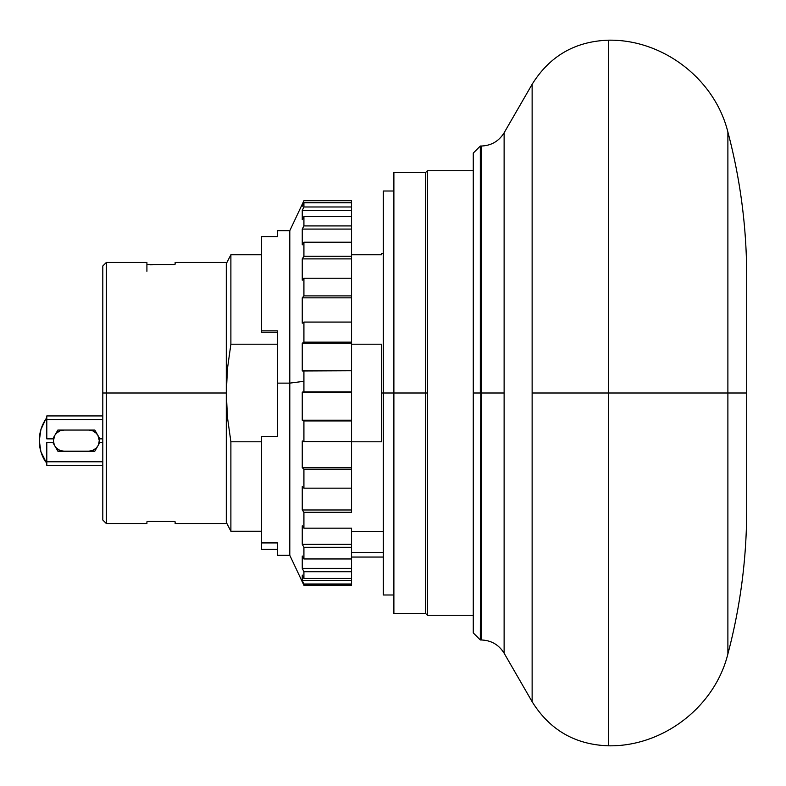 <?xml version="1.0" encoding="UTF-8"?>
<svg xmlns="http://www.w3.org/2000/svg" width="786" height="786" viewBox="0 0 786 786"><rect width="100%" height="100%" fill="white"/><g stroke="black" fill="none" stroke-linecap="round" stroke-linejoin="round"><path stroke-width="1.18" d="M106.336 393L102.809 393L102.809 520.018L102.809 393L106.336 393L106.336 523.545L106.336 393L226.289 393L106.336 393L106.336 262.455L106.336 393M99.282 440.632L98.476 444.68L99.282 440.632L97.945 435.483L99.282 440.632A10.582 10.582 0 0 0 88.69 430.05A10.582 10.582 0 0 1 97.857 445.927A10.582 10.582 0 0 1 88.69 451.213L92.748 450.407L88.69 451.213M46.02 418.8L46.688 417.857M45.175 461.156L45.578 461.795A38.809 38.809 0 0 1 45.578 419.459L45.175 420.107M46.679 463.406L40.901 451.675L39.3 440.632L40.901 429.588A38.809 38.809 0 0 0 40.901 429.598L39.3 440.632A38.809 38.809 0 0 0 39.3 440.641L40.901 451.675A38.809 38.809 0 0 0 40.901 451.685M230.888 531.238L226.289 522.346L226.289 393L227.478 368.496L230.888 344.209L277.448 344.209L230.888 344.209L227.478 368.496L226.289 393L226.289 522.346L230.888 531.238L261.571 531.238L230.888 531.238L230.888 441.791L230.888 531.238L226.908 523.545L175.131 523.545L175.131 521.816L174.109 521.383L175.131 521.816L175.131 523.545M102.809 520.018L106.336 523.545L146.913 523.545L146.913 521.816L149.075 521.236L174.865 521.59M52.829 442.459L57.889 451.213L52.79 442.39L46.796 442.39L46.796 461.667L102.809 461.667L46.796 461.795L102.809 461.795L46.796 461.795L46.796 465.332L102.809 465.332L46.796 465.332L46.796 461.795L45.578 461.795L46.796 461.795L46.796 442.39L52.79 442.39L57.889 451.213L94.801 451.213L57.889 451.213L94.801 451.213L99.901 442.39L102.809 442.39L99.901 442.39L94.801 451.213L99.861 442.459M40.901 429.588L45.578 419.459L46.796 419.459L46.796 415.932L102.809 415.932L46.796 415.932L46.796 419.459L102.809 419.459L46.796 419.596L102.809 419.596L46.796 419.596L46.796 438.863L46.796 419.459L45.578 419.459L46.001 418.83M427.397 170.729L425.639 172.488L393.884 172.488L393.884 393L425.639 393L425.639 172.488L425.639 393L427.397 393L427.397 170.729L473.27 170.729L427.397 170.729L427.397 615.271L427.397 393L425.639 393L425.639 613.512L425.639 393L381.534 393L381.534 441.791L381.534 344.209L351.548 344.209L381.534 344.209L381.534 393L383.293 393L383.293 594.992L393.884 594.992M175.131 262.455L175.131 264.184L175.131 262.455L226.908 262.455L230.888 254.762L261.571 254.762L230.888 254.762L230.888 344.209L230.888 254.762L226.289 263.654L226.289 393L227.478 368.496L230.888 344.209M381.534 254.762L351.548 254.762L381.534 254.762L381.534 253.632L381.534 254.762M383.293 594.992L383.293 191.008L383.293 393L393.884 393L393.884 613.512L393.884 172.488M427.397 615.271L473.27 615.271L427.397 615.271L425.639 613.512L393.884 613.512M99.861 438.794L94.801 430.05L99.901 438.863L102.809 438.863L99.901 438.863L94.801 430.05L57.889 430.05L94.801 430.05L57.889 430.05L52.79 438.863L46.796 438.863L52.79 438.863L57.889 430.05L52.829 438.794M383.293 552.401L351.548 552.401L383.293 552.401M351.548 531.552L383.293 531.552L351.548 531.552M381.534 441.791L351.548 441.791L381.534 441.791M226.289 393L227.478 417.504L230.888 441.791L261.571 441.791L230.888 441.791L227.478 417.504L226.289 393L226.289 263.654L230.888 254.762M146.913 523.545L146.913 521.816L147.935 521.383L174.109 521.383M174.865 264.41L150.44 264.813L147.179 264.41L147.935 264.617L146.913 264.184L146.913 262.455L146.913 271.278M174.109 264.617L147.935 264.617M64 451.213A10.582 10.582 0 0 1 54.833 435.336A10.582 10.582 0 0 1 64 430.05A10.582 10.582 0 0 0 59.942 450.407A10.582 10.582 0 0 0 64 451.213L59.942 450.407L56.513 448.118L54.932 446.094L56.513 448.118L59.942 450.407M102.809 265.982L102.809 393L102.809 265.982L106.336 262.455L146.913 262.455M88.69 430.05L92.748 430.856L96.177 433.145L97.769 435.169L96.177 433.145L92.748 430.856L88.69 430.05M98.476 444.68L97.945 445.78L98.476 444.68M97.769 446.094L96.177 448.118L92.748 450.407L96.177 448.118L97.769 446.094M54.745 445.78L54.214 444.68L54.745 445.78M56.513 433.145L59.942 430.856L64 430.05L59.942 430.856L56.513 433.145L54.932 435.169M54.745 435.483L53.409 440.632L54.214 444.68M40.607 430.659L41.118 428.891M41.118 452.372L40.607 450.604M64 430.05L59.942 430.856M504.121 132.795C498.835 141.284 491.191 145.685 481.209 146.029L480.325 639.971L481.209 146.029L481.209 393L504.121 393L504.121 132.795L532.132 84.289L532.132 393L532.132 84.289L504.121 132.795L504.121 653.205C498.835 644.717 491.191 640.315 481.209 639.971L481.209 393L481.209 639.971L481.209 393L504.121 393L504.121 653.205L532.132 701.711L532.132 393L608.521 393L608.521 40.184L608.521 393L608.521 40.184L608.521 393L727.885 393L727.885 132.058L727.885 393L727.885 132.058L727.885 393L746.7 393L746.7 276.574L746.7 507.491M480.325 393L473.27 393L473.27 632.917L473.27 393L480.325 393L480.325 146.029L480.325 393M532.132 84.289C549.748 55.983 575.205 41.285 608.521 40.184C663.04 39.261 714.828 79.111 727.885 132.058C740.402 179.414 746.671 227.586 746.7 276.574L746.7 329.285M746.7 350.143L746.7 509.426L746.7 393L727.885 393L727.885 653.942L727.885 393L727.885 653.942L727.885 393L608.521 393L608.521 745.816L608.521 393L608.521 745.816L608.521 393L532.132 393L532.132 701.711L504.121 653.205M473.27 153.083L473.27 393L473.27 153.083L480.325 146.029L481.209 146.029M303.2 204.242L302.256 204.242L303.917 200.715L289.798 230.701L289.798 383.126L289.798 230.701L277.448 230.701L277.448 236.635L261.571 236.635L261.571 332.213L277.448 332.213L261.571 332.213L261.571 330.837L277.448 330.837L277.448 436.485L261.571 436.485L261.571 542.92L277.448 542.92L277.448 555.299L289.798 555.299L289.798 383.126L277.448 383.126L289.798 383.126L289.798 555.299L303.917 585.285L302.256 580.471L302.256 575.087L303.917 578.437L303.917 571.727L302.256 568.376L302.256 556.016L303.917 558.964L303.917 547.282L302.256 544.334L302.256 525.824L303.917 528.172L303.917 512.315L302.256 509.976L302.256 486.593L303.917 488.165L303.917 469.222L302.256 467.65L302.256 440.975L303.917 441.683L303.917 420.942L302.256 420.235L302.256 392.096L303.917 391.88L303.917 381.298L289.798 383.126L303.917 381.298L303.917 391.88L351.548 391.88L351.548 343.266L302.256 343.266L303.917 342.146L351.548 342.146L351.548 297.835L302.256 297.835L303.917 295.89L351.548 295.89L351.548 278.234L303.917 278.234L303.917 295.89L351.548 295.89L351.548 297.835L302.256 297.835L302.256 323.193L302.256 297.835L303.917 295.89L303.917 278.234L302.256 280.18L302.256 258.889L302.256 280.18L303.917 278.234L351.548 278.234L351.548 258.889L302.256 258.889L303.917 256.246L351.548 256.246L351.548 258.889L302.256 258.889L303.917 256.246L351.548 256.246L351.548 242.216L303.917 242.216L303.917 256.246L303.917 242.216L302.256 244.859L302.256 229.08L302.256 244.859L303.917 242.216L351.548 242.216L351.548 229.08L302.256 229.08L303.917 225.916L351.548 225.916L351.548 229.08L302.256 229.08L303.917 225.916L351.548 225.916L351.548 216.464L303.917 216.464L303.917 225.916L303.917 216.464L302.256 219.628L302.256 210.442L302.256 219.628L303.917 216.464L351.548 216.464L351.548 210.442L302.256 210.442L303.917 206.983L351.548 206.983L351.548 210.442L302.256 210.442L303.917 206.983L351.548 206.983L351.548 202.759L303.917 202.759L303.917 206.983L303.917 202.759L302.256 206.217L302.256 204.242L302.256 206.217L303.917 202.759L351.548 202.759L351.548 322.073L303.917 322.073L302.256 323.193L303.917 322.073L303.917 342.146L351.548 342.146L351.548 343.266L302.256 343.266L302.256 370.963L302.256 343.266L303.917 342.146L303.917 322.073L351.548 322.073L351.548 370.746L302.256 370.963L303.917 370.746L303.917 381.298L303.917 370.746L351.548 370.746L351.548 392.096L302.256 392.096L351.548 391.88L302.256 392.096L302.256 420.235L351.548 420.235L351.548 392.096L351.548 420.942L303.917 420.942L302.256 420.235L351.548 420.235L351.548 420.942L303.917 420.942L303.917 441.683L351.548 441.683L351.548 420.942L351.548 467.65L351.548 441.683L303.917 441.683L302.256 440.975L302.256 467.65L351.548 467.65L351.548 469.222L303.917 469.222L302.256 467.65L351.548 467.65L351.548 469.222L303.917 469.222L303.917 488.165L351.548 488.165L351.548 469.222L351.548 509.976L351.548 488.165L303.917 488.165L302.256 486.593L302.256 509.976L351.548 509.976L351.548 512.315L303.917 512.315L302.256 509.976L351.548 509.976L351.548 512.315L303.917 512.315L303.917 528.172L351.548 528.172L351.548 544.334L351.548 528.172L303.917 528.172L302.256 525.824L302.256 544.334L351.548 544.334L351.548 547.282L303.917 547.282L302.256 544.334L351.548 544.334L351.548 547.282L303.917 547.282L303.917 558.964L351.548 558.964L351.548 547.282L351.548 568.376L351.548 558.964L303.917 558.964L302.256 556.016L302.256 568.376L351.548 568.376L351.548 571.727L303.917 571.727L302.256 568.376L351.548 568.376L351.548 571.727L303.917 571.727L303.917 578.437L351.548 578.437L351.548 571.727L351.548 580.471L351.548 578.437L303.917 578.437L302.256 575.087L302.256 580.471L351.548 580.471L351.548 583.998L303.917 583.998L303.917 584.931L351.548 584.931L351.548 583.998L303.917 583.998L302.256 580.471L351.548 580.471L351.548 584.931L303.917 584.931L351.548 585.285L303.917 585.285L302.256 581.758M277.448 231.005L277.448 236.635L261.571 236.635L261.571 330.837L277.448 330.837L277.448 436.485L261.571 436.485L261.571 549.365L277.448 549.365L261.571 549.365L261.571 542.92L277.448 542.92L277.448 554.995M303.917 200.715L351.548 200.715L351.548 202.759L351.548 200.715L303.917 200.715M383.293 253.632L381.534 253.632M383.293 191.008L393.884 191.008M383.293 557.058L351.548 557.058M481.209 639.971L480.325 639.971L473.27 632.917M532.132 701.711C549.748 730.017 575.205 744.715 608.521 745.816C663.04 746.739 714.828 706.889 727.885 653.942C740.402 606.586 746.671 558.414 746.7 509.426"/></g></svg>
